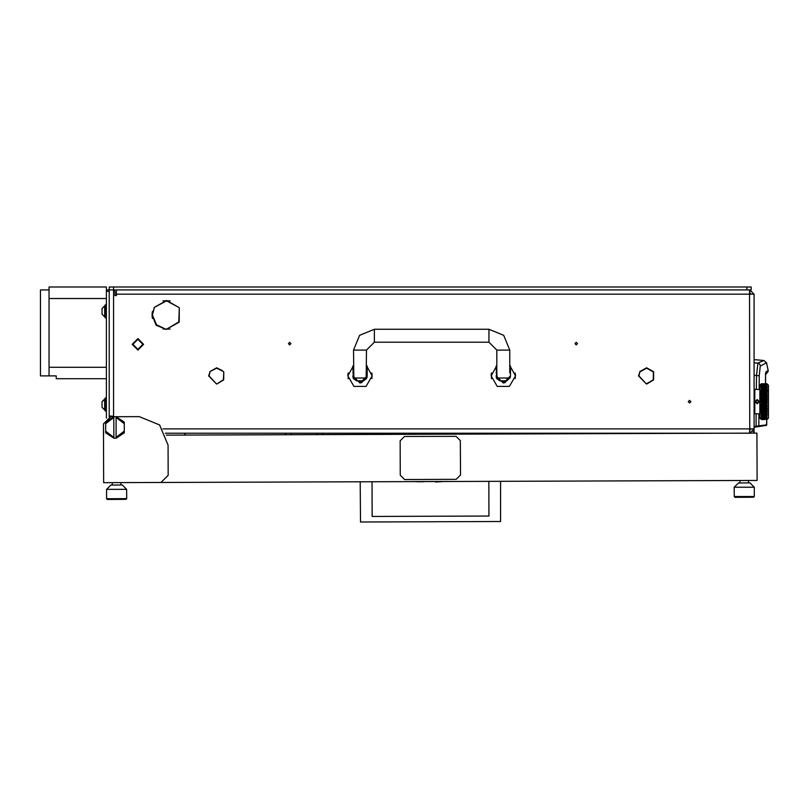 <?xml version="1.0" encoding="UTF-8"?>
<svg xmlns="http://www.w3.org/2000/svg" width="809" height="809" viewBox="0 0 809 809"><rect width="100%" height="100%" fill="white"/><g stroke="black" fill="none" stroke-linecap="round" stroke-linejoin="round"><path stroke-width="1.21" d="M116.395 289.885L116.395 294.183L754.079 294.183L754.079 428.881L749.781 428.881L749.528 433.179L749.781 430.317L751.207 428.881M749.812 433.179L754.079 428.881L754.079 433.169M109.235 291.311L106.363 291.311L106.363 289.885L109.235 289.885L109.235 416.271L113.675 416.271L109.235 415.988M746.909 287.013L109.235 287.013L109.235 289.885L746.909 289.885L746.909 287.013L751.207 287.013L751.207 289.885L746.909 289.885M491.467 378.723L491.467 373L491.134 375.295M515.191 378.511L515.313 373.839M348.163 378.723L348.163 373L347.84 375.295M371.897 378.511L372.019 373.839M506.889 380.877L499.719 380.877L506.889 380.877L509.751 378.015L497.141 378.015L496.857 373L496.139 373M363.585 380.877L356.425 380.877L353.644 378.723L353.846 378.015L366.174 378.015L366.366 378.723L363.585 380.877M754.079 385.893L754.079 417.414M754.221 390.049L754.797 389.473L754.797 413.834L754.221 413.268M766.993 384.841L766.912 386.014L766.972 383.749L768.408 385.175L768.408 418.132L766.972 419.558L766.912 413.005L764.93 417.039L764.505 416.332L764.93 415.533L765.344 416.332M766.993 387.946L766.912 390.302L766.416 389.169L767.225 387.521L766.972 385.923M767.134 392.274L766.993 390.525M767.134 395.014L766.983 393.113M767.134 397.977L767.053 395.823M767.134 401.042L766.993 398.544L767.225 399.555L766.831 398.544L766.416 399.848L766.002 398.544L766.416 397.259L766.831 398.544M766.972 404.328L767.175 402.437M767.074 407.433L766.993 404.763L767.225 405.673L766.881 404.733L766.416 406.047L766.002 404.763L766.416 403.469L766.831 404.763M767.175 409.829L767.134 408.282M766.993 412.772L767.033 410.75M761.148 417.474L760.986 419.315L761.856 419.568L759.813 418.132L759.813 385.175L761.239 383.739L761.057 384.862M761.178 413.541L761.411 417.737M766.972 395.116L761.896 410.608L761.441 411.781L760.986 410.608L761.239 414.582M766.972 392.314L761.441 409.121L760.986 407.827L761.168 411.336M761.036 407.392L761.491 409.192L761.936 408.019L762.351 409.223L761.936 410.396L761.522 409.223M766.972 389.807L761.441 406.229L760.986 404.864L761.188 406.846M761.036 404.399L761.441 406.229L761.936 405.016L762.351 406.29L761.936 407.544L761.522 406.29M761.148 402.437L761.188 403.792M761.188 399.515L761.36 403.216M766.902 388.108L765.425 391.526L765.425 389.169L764.93 390.302L764.849 387.936L764.343 388.987L760.986 398.453L760.986 401.517L761.36 400.091M761.188 396.471L761.077 398.089M761.036 395.379L761.087 396.086M761.188 393.568L760.986 395.48L761.936 392.921L762.351 394.084M761.067 392.527L761.178 393.528M766.972 398.109L766.416 397.088L767.225 394.711L766.912 395.611L766.416 394.195L767.225 392.001L766.912 392.83L765.84 390.14L765.425 391.526L765.84 387.936L763.929 392.83L763.929 390.302L763.433 389.169L762.938 390.302L762.432 389.169L762.857 387.936L761.441 391.526L760.986 390.413L760.986 392.709L761.441 391.586L761.856 392.699L761.441 393.862L761.239 393.295M761.936 390.332L761.441 389.169L760.986 390.201L761.441 391.526L761.936 390.332L761.936 392.486L761.522 391.384M761.036 386.146L761.239 389.26M761.4 384.457L761.047 386.126M768.408 385.893L768.408 417.414M734.218 487.261L738.506 482.943L740.66 482.933L749.973 482.902L754.281 487.19L734.218 487.261L734.248 496.574L754.312 496.504L753.604 497.222L734.976 497.282L734.248 496.574M534.638 433.907L534.446 433.179L526.467 433.937M106.576 489.384L110.863 485.066L122.321 485.026L126.639 489.314L106.576 489.384L106.606 498.698L125.678 498.637L126.669 498.627L126.639 489.314L126.669 498.627L125.951 499.345L107.324 499.416L106.606 498.698M106.363 304.932L105.221 304.932L105.221 317.826L106.363 317.826M104.674 316.825L102.065 314.216L102.065 308.542L104.674 305.933L104.674 316.825L105.221 316.825M104.674 409.971L102.065 407.362L102.065 401.689L104.674 399.08L104.674 409.971L105.221 409.971M106.363 398.068L105.221 398.068L105.221 410.972L106.363 410.972M488.97 329.293L488.97 342.187L496.857 350.064L509.751 350.064L503.663 335.371L488.97 329.293L374.334 329.293L359.641 335.371L353.553 350.064L353.846 378.015M488.97 342.187L374.334 342.187L374.334 329.293M374.334 342.187L366.457 350.064L353.553 350.064M754.079 375.295L759.297 375.831L760.298 366.093L766.497 362.695L763.949 360.48L754.079 359.621M765.607 373.778L765.476 383.739M765.587 374.193L768.156 371.553L768.156 370.431L765.971 371.918M765.506 383.739L765.496 373.91M754.079 427.233L756.172 426.94L756.071 426.222L754.079 426.505L754.079 427.233L758.266 426.636L758.872 425.928L758.923 413.834M754.079 362.756L758.913 363.362L760.531 365.799M765.516 373.748L765.627 372.838M496.857 365.526L491.124 375.861L497.211 386.409L509.397 386.409L515.485 375.861L509.751 365.526M353.553 365.526L347.83 375.861L353.917 386.409L366.093 386.409L372.191 375.861L366.457 365.526M766.993 383.759L766.002 383.749M766.993 384.032L766.972 384.983M767.225 389.574L767.225 391.071L766.831 390.14L766.416 391.172L766.002 390.14M766.993 395.53L767.225 396.541L766.831 395.53L766.416 396.774L766.002 395.53L766.416 394.317L766.831 395.53M766.972 401.213L767.225 402.629L766.831 401.658L766.416 402.963L766.416 400.344L766.831 401.658M766.972 407.362L767.225 408.596L766.912 407.696L766.416 409L766.416 406.533L766.831 407.787M766.972 410.224L767.225 411.316L766.912 410.487L766.416 411.72L766.416 409.455L766.831 410.608M767.165 412.479L766.993 413.156L766.497 411.933L766.972 410.992M767.074 401.992L766.416 403.195L766.912 401.658L766.335 400.091L761.936 413.005L761.441 411.781L760.986 412.893L761.36 411.933L761.936 410.83L762.351 411.933L761.441 414.137L761.936 413.359L762.351 414.319L761.239 416.544M761.936 410.396L761.441 409.121L760.986 410.365L761.36 409.223M761.936 407.544L761.441 406.229L760.986 407.564L761.36 406.29M760.986 398.453L761.936 395.763L761.936 398.301L761.522 397.017M761.36 397.017L761.936 398.584L761.441 399.848L761.239 399.221M766.416 391.172L765.425 394.195L765.425 391.526L764.93 392.83L764.343 391.384L763.929 392.83L764.93 390.302L764.424 391.526L763.433 389.169L763.848 390.14L761.936 395.611L761.441 394.317L760.996 395.459M761.36 394.084L760.986 392.952L760.986 395.48M760.986 386.287L761.411 385.569M761.936 383.749L761.239 383.85M760.996 398.756L761.158 399.403M767.043 415.169L767.225 414.542M764.899 417.009L764.424 417.778L764.009 417.171L764.424 416.473L764.849 417.171M766.912 413.359L766.467 414.259L766.972 413.5M765.921 415.533L766.416 414.501L766.78 415.492L765.921 417.039L765.496 416.332L765.921 415.533L766.335 416.332M764.95 417.009L765.496 416.332M766.912 410.83L763.929 417.039L763.514 416.332L763.929 415.533L764.343 416.332M763.908 417.009L763.433 417.778L763.018 417.171L763.433 416.473L763.848 417.171M766.912 413.005L766.416 411.781L765.921 413.005L766.416 412.135L766.831 413.166L766.416 414.137L766.002 413.166M767.023 410.709L766.416 409.121L766.912 407.696L764.93 413.005L765.496 414.319L765.921 413.359L766.335 414.319M764.93 415.533L765.425 414.501L765.84 415.381M766.892 417.009L766.416 417.778L766.002 417.171L766.416 416.473L766.831 417.171M766.002 417.171L765.425 417.778L765.001 417.171M766.416 416.473L766.972 415.654M766.416 409L763.929 415.209L764.424 414.501L764.849 415.381M763.918 415.199L763.514 416.332M763.413 416.16L762.938 417.039L762.513 416.332L762.938 415.533L763.352 416.332M763.018 417.171L762.432 417.778L762.432 416.473L762.857 417.171M765.921 413.359L765.425 414.137L765.001 413.166L765.921 410.83L766.335 411.933M765.425 414.501L764.93 413.005L764.454 414.208L764.93 413.359L765.344 414.319M766.416 406.047L766.912 404.722L766.416 406.229L767.023 407.888M766.416 406.533L764.93 410.396L764.93 408.019L765.344 409.223M766.993 404.763L766.416 403.195L766.416 406.229L764.424 411.72L764.009 410.608L764.424 409.455L764.849 410.608M766.416 414.501L764.93 410.487L762.351 416.332L761.936 417.039L761.522 416.332L761.936 415.533L762.351 416.332M761.916 417.009L761.239 417.495M764.93 410.396L765.425 409.455L765.84 410.608M764.424 411.72L764.93 410.83L765.344 411.933M764.424 412.135L763.929 413.005L764.424 412.135L764.849 413.166M765.425 409.455L766.002 407.787M762.938 415.533L763.433 414.501L763.848 415.381M763.929 413.359L763.484 414.259L763.929 413.359L764.343 414.319M763.908 386.308L763.433 386.844L762.857 386.146L762.432 386.844L762.017 386.146L762.432 385.529L762.857 386.146M761.441 388.816L761.886 387.996L761.239 388.381M763.413 387.157L762.938 387.774L762.351 386.985L761.936 387.774L761.522 386.985L761.936 386.267L762.351 386.985M761.936 387.774L762.432 387.127L762.857 387.936M761.916 386.308L761.239 386.5M766.416 396.774L765.425 400.121L764.849 398.544L763.929 401.658L763.352 400.091L761.936 404.52L761.936 401.911L762.351 403.216M761.936 404.52L761.441 406.047L761.239 405.44M767.114 393.417L766.831 392.699L765.425 397.088L764.93 395.611L763.433 399.848L763.433 397.259L763.848 398.544M764.93 395.298L765.425 394.195L764.93 395.298L764.505 394.084L764.93 392.921L765.344 394.084M761.936 405.016L762.938 401.911L763.352 403.216M763.433 399.848L763.929 398.797L764.343 400.091M762.938 401.911L763.433 400.344L763.524 402.68L763.018 401.658M766.416 399.848L765.425 403.195L764.93 401.658L765.921 398.584L765.344 397.017L764.93 398.301L765.921 395.763L765.425 394.195L766.912 390.332M763.929 398.797L764.93 395.763L765.344 397.017M766.416 394.317L765.344 391.384L761.936 401.406L761.936 398.797L762.351 400.091M761.936 401.406L761.441 402.963L761.239 402.336M766.416 402.963L765.425 406.229L764.93 404.722L765.921 401.658L765.344 400.091L763.929 404.722L763.433 403.195L764.424 400.121L763.433 397.088L762.432 399.848L762.432 397.259L762.857 398.544M764.93 392.921L763.433 396.774L763.433 394.317L763.848 395.53M762.432 399.848L761.936 401.658L762.432 400.344L762.857 401.658M761.936 401.911L761.522 403.216M762.432 400.344L763.018 398.544M763.433 396.774L764.424 394.317L764.849 395.53M766.002 404.763L765.425 406.229L765.921 404.722L765.344 403.216L763.929 407.696L763.929 404.722L763.433 406.047L763.018 404.763L763.433 403.469L763.848 404.763M763.433 406.047L762.938 407.544L762.938 405.016L763.352 406.29M762.938 407.544L762.432 409L762.432 406.533L762.857 407.787M761.936 410.83L761.441 411.72L761.239 411.194M766.416 412.135L764.93 407.696L765.425 406.229L763.929 410.487L763.433 409.121L762.432 411.781L761.936 410.487L763.433 406.533L763.848 407.787L763.433 409L763.018 407.787M763.433 409L764.424 406.533L764.424 403.195L764.93 401.911L765.344 403.216M766.416 400.344L766.002 398.544M763.433 402.963L762.432 406.047L762.017 404.763M766.416 409.455L765.425 406.229L764.93 407.696L764.424 406.229L764.93 404.722L763.848 401.658M761.936 408.019L761.441 409L761.239 408.424M761.936 413.359L762.938 410.83L762.017 407.787M766.416 397.259L766.002 395.53M764.93 401.911L764.424 400.121L764.93 398.797L765.344 400.091M761.936 395.763L763.433 391.586L762.938 390.302L762.432 391.526L763.433 389.169L761.856 392.699M764.899 386.308L764.424 386.844L764.009 386.146L764.424 385.529L764.849 386.146M764.414 387.157L763.929 387.774L763.514 386.985L763.929 386.267L764.343 386.985M763.918 388.108L763.433 388.816L763.018 387.936L763.433 387.127L763.848 387.936M761.936 392.486L762.351 391.384M764.444 387.157L764.93 386.267L765.344 386.985L764.93 387.774L764.505 386.985M763.433 388.816L764.424 387.127L764.849 387.936M764.95 386.308L765.425 385.529L765.84 386.146L765.425 386.844L765.001 386.146M764.93 398.797L763.433 394.195L763.929 392.83L763.433 394.195L761.856 390.14L761.441 391.172L761.239 390.676M766.892 386.308L766.416 386.844L766.002 386.146L766.416 385.529L766.831 386.146M764.93 395.763L763.848 392.699L762.432 396.774L762.017 395.53M766.972 387.653L766.335 386.985L765.921 387.774L765.496 386.985L765.921 386.267L766.335 386.985M763.433 394.317L762.938 395.298L762.513 394.084M762.938 395.298L761.522 400.091M762.432 397.259L762.938 395.763L763.352 397.017M765.921 387.774L766.416 387.127L766.831 387.936M764.93 387.774L765.425 387.127L765.84 387.936M764.93 408.019L763.929 410.396L763.514 409.223M763.929 410.396L763.433 411.72L763.433 409.455L763.848 410.608M764.424 414.501L763.433 411.781L763.929 410.487L762.351 414.319M764.93 413.359L764.009 410.608M763.433 411.72L762.432 414.137L762.938 413.359L763.352 414.319M761.936 415.533L762.432 414.501L762.857 415.381M762.938 413.359L763.433 412.135L763.848 413.166L763.433 414.137L763.018 413.166M764.93 410.83L763.848 407.787M763.433 414.501L762.351 411.933M763.433 412.135L763.018 410.608M766.416 403.469L766.002 401.658M152.011 314.964L156.188 325.167L166.33 329.506L156.501 324.864L152.436 314.964L154.226 308.087L152.011 314.964M577.545 343.623L576.261 342.328L574.966 343.623L576.261 344.907L577.545 343.623M290.957 343.623L289.662 342.328L288.378 343.623L289.662 344.907L290.957 343.623M690.886 401.658L689.592 400.364L688.307 401.658L689.592 402.943L690.886 401.658M646.816 383.527L653.611 379.906L653.723 372.009L653.611 379.906L646.826 383.951L653.247 379.694L653.348 372.211M653.5 371.624L646.603 367.761L639.707 371.624M653.136 371.847L646.603 368.196L640.071 371.847M223.608 371.624L216.711 367.761L209.804 371.624L216.711 368.196L223.608 371.624M216.923 383.951L223.719 379.906L223.83 372.009L223.345 379.694L216.923 383.951M179.042 307.501L166.553 300.412L154.064 307.501L166.553 300.847L179.042 307.501M166.765 329.071L179.153 322.235L179.254 307.875L178.779 322.012L166.765 329.071L170.062 329.071M766.699 419.568L766.558 425.301L758.266 426.636M132.878 344.341L137.894 349.346L142.91 344.341L137.894 339.325L132.878 344.341M143.628 344.341L137.894 350.064L132.16 344.341L137.894 338.607L143.628 344.341M496.645 378.511L496.139 375.861L503.309 383.031L510.469 375.861L510.176 377.884M499.719 380.877L496.948 378.723L504.765 382.879L510.469 375.861L510.469 366.012M353.351 378.511L352.845 375.861L360.005 383.031L367.175 375.861L366.882 377.884M353.644 378.723L361.471 382.879L367.175 375.861L367.175 366.012M762.351 418.961L761.522 418.961L762.391 418.85M765.84 390.14L765.425 389.169L765.001 390.14L765.425 391.172M761.522 384.356L762.351 384.356L761.491 384.457M763.929 412.974L763.514 411.933M765.425 409L765.001 407.787M766.912 404.52L766.497 403.216M765.425 411.72L765.001 410.608M763.929 415.533L763.514 414.319M766.912 407.544L766.497 406.29M761.522 417.889L761.936 417.292L762.351 417.889L761.936 418.405L761.471 417.737M766.912 410.396L766.497 409.223M763.929 407.544L763.514 406.29M762.432 414.501L761.522 411.933M766.912 398.301L766.497 397.017M765.425 402.963L765.001 401.658M765.425 406.047L765.001 404.763M764.93 405.016L765.344 406.29M761.936 415.209L761.522 414.319M766.912 401.406L766.497 400.091M766.912 415.533L766.497 414.319M765.344 417.889L764.93 418.405L764.505 417.889L764.93 417.292L765.395 417.737M763.514 418.961L764.343 418.961L763.474 418.85M766.972 416.938L766.497 416.332M763.514 419.497L764.343 419.497L763.494 419.456M766.972 418.334L766.972 417.383M765.425 416.18L765.001 415.381M763.514 417.889L763.929 417.292L764.343 417.889L763.929 418.405L763.463 417.737M761.936 395.298L761.522 394.084M763.929 389.948L763.514 388.987M765.425 388.816L765.001 387.936M764.93 388.098L765.344 388.987M763.433 391.586L763.848 392.699M763.929 392.486L763.514 391.384M766.497 386.985L766.972 386.368M764.93 390.332L765.344 391.384M763.929 395.298L763.514 394.084M765.001 384.012L765.84 384.012L764.98 384.093M764.394 385.569L763.929 386.014L763.514 385.418L764.424 384.417L764.849 384.821L764.009 384.821M763.018 386.146L763.433 385.529L763.848 386.146M761.936 389.948L761.522 388.987M765.001 384.821L765.84 384.821L764.96 384.953M764.93 384.74L764.93 386.014L764.849 384.821M763.929 401.406L763.514 400.091M766.912 392.486L766.497 391.384M766.416 391.586L766.831 392.699M765.425 396.774L765.001 395.53M763.929 404.52L763.514 403.216M766.912 395.298L766.497 394.084M765.425 399.848L765.001 398.544M766.416 389.169L766.831 390.14M765.425 393.862L765.001 392.699M766.912 389.948L766.497 388.987M763.929 398.301L763.514 397.017M766.831 419.295L766.002 419.295L766.861 419.214M766.993 419.284L766.972 418.637M762.402 385.569L761.936 386.014L761.936 384.912L761.239 385.074M763.848 384.821L763.018 384.821L763.888 384.953M763.514 384.356L764.343 384.356L763.474 384.457M762.482 384.457L763.352 384.356L762.513 384.356M761.977 384.953L762.857 384.821L762.017 384.821M761.239 418.243L761.906 418.354M766.376 418.85L765.496 418.961L766.335 418.961M763.383 418.85L762.482 418.85M763.969 418.354L764.849 418.486L764.009 418.486M763.403 417.737L762.938 418.405L762.513 417.889L762.938 417.292L763.352 417.889M762.897 418.354L762.432 418.89L761.977 418.354M766.386 417.737L765.921 418.405L765.496 417.889L765.921 417.292L766.335 417.889M763.403 385.569L762.938 386.014L762.513 385.418L763.352 385.418M766.376 384.457L765.496 384.356L766.335 384.356M761.936 392.921L761.441 394.195L763.433 400.344M765.445 385.569L765.921 384.912L766.335 385.418L765.921 386.014L765.496 385.418M761.936 413.005L761.239 413.682M763.433 406.533L760.986 398.726M763.433 397.259L761.441 391.526L760.986 392.709M763.433 409.455L760.986 401.8M759.378 401.658L757.234 403.802L755.08 401.658L757.234 399.504L759.378 401.658M168.05 445.183L159.585 424.947L139.29 416.615L110.631 416.716L103.491 423.906L103.683 482.66L161.011 482.467L168.151 475.277L168.05 445.183M639.858 372.211L638.938 375.861L646.381 383.951L638.503 375.861L639.858 372.211L638.503 375.861M209.966 372.211L209.046 375.861L216.488 383.951L208.611 375.861L209.966 372.211M222.091 370.401L217.328 368.216M152.436 311.445L152.436 318.473M163.044 329.071L166.341 329.071M163.044 300.847L170.062 300.847M116.395 294.183L116.395 295.619L114.969 295.619L114.969 291.311L113.533 289.885L113.533 415.988M109.235 416.271L109.235 416.857M162.892 428.881L749.781 428.881L749.528 289.885M749.69 292.747L751.207 294.183M754.079 294.183L749.781 289.885L749.781 292.747M165.37 433.179L749.528 433.179M152.223 312.466L152.223 317.452L152.223 312.466M756.354 389.473L756.476 375.518L757.942 363.089L763.949 360.48M766.73 424.826L756.071 426.222L756.132 413.834M759.176 389.473L759.297 375.831M496.322 377.459L496.493 378.096M515.485 375.861L515.141 373M491.124 375.861L491.134 375.305M491.296 373.839L491.467 373M496.139 366.012L496.716 378.673M353.017 377.459L353.199 378.096M372.191 375.861L371.847 373M347.83 375.861L347.84 375.305M347.991 373.839L348.163 373M352.845 366.012L353.412 378.673M496.948 378.723L497.141 378.015M496.857 350.064L496.857 373M509.751 350.064L509.751 373M366.174 378.015L366.457 350.064M759.813 389.473L754.797 389.473M759.813 413.834L754.797 413.834M764.849 419.568L764.009 419.568L764.849 419.568M762.857 419.568L762.017 419.568L762.857 419.568M761.856 418.486L761.239 418.708M761.239 419.163L761.856 419.295L761.239 419.406M761.239 383.911L761.856 384.012L761.239 384.144M762.857 383.749L762.017 383.749M761.239 384.599L761.856 384.821M763.929 410.83L764.343 411.933M765.921 407.544L765.496 406.29M765.921 405.016L766.335 406.29M765.425 406.533L765.84 407.787M762.938 415.209L762.513 414.319M762.432 416.18L762.017 415.381M761.239 416.817L761.856 417.171M764.93 412.974L764.505 411.933M764.424 414.137L764.009 413.166M765.921 408.019L766.335 409.223M765.921 410.396L765.496 409.223M763.433 416.473L763.018 415.381M765.921 412.974L765.496 411.933M765.425 412.135L765.84 413.166M764.93 415.209L764.505 414.319M764.424 416.473L764.009 415.381M762.017 418.486L762.857 418.486M763.929 405.016L764.343 406.29M762.938 408.019L763.352 409.223M762.938 410.396L762.513 409.223M764.93 404.52L764.505 403.216M764.424 403.469L764.849 404.763M764.424 406.047L764.009 404.763M761.239 412.641L761.441 412.135L761.856 413.166M762.432 409.455L762.857 410.608M762.432 411.72L762.017 410.608M765.921 401.406L765.496 400.091M765.921 398.797L766.335 400.091M765.425 400.344L765.84 401.658M764.424 409L764.009 407.787M764.424 406.533L764.849 407.787M763.929 408.019L764.343 409.223M765.425 403.469L765.84 404.763M764.93 407.544L764.505 406.29M762.432 414.137L762.017 413.166M762.432 412.135L762.857 413.166M761.239 414.926L761.856 415.381M761.441 416.473L761.239 415.806M762.938 410.83L763.352 411.933M762.938 412.974L762.513 411.933M765.921 401.911L766.335 403.216M765.921 404.52L765.496 403.216M766.416 416.18L766.002 415.381M765.425 416.473L765.84 417.171M765.921 415.209L765.496 414.319M762.513 418.961L763.352 418.961M761.856 395.53L761.441 396.774L761.239 396.177M764.424 388.816L764.009 387.936M763.929 387.774L764.343 388.987M762.938 392.486L762.513 391.384M762.938 390.332L763.352 391.384M762.432 391.586L762.857 392.699M762.432 393.862L762.017 392.699M763.433 391.172L763.018 390.14M761.239 397.876L761.441 397.259L761.856 398.544M762.432 394.317L762.857 395.53M764.93 389.948L764.505 388.987M764.424 389.169L764.849 390.14M764.424 391.172L764.009 390.14M763.433 393.862L763.018 392.699M762.938 392.921L763.352 394.084M763.929 390.332L764.343 391.384M761.239 400.971L761.441 400.344L761.856 401.658M762.938 398.301L762.513 397.017M765.921 389.948L765.496 388.987M765.921 388.098L766.335 388.987M764.93 392.486L764.505 391.384M766.416 388.816L766.002 387.936M763.929 392.921L764.343 394.084M764.424 391.586L764.849 392.699M764.424 393.862L764.009 392.699M763.929 384.74L764.343 385.418M762.513 386.985L762.938 386.267L763.352 386.985M761.936 388.098L762.351 388.987M761.441 389.169L761.856 390.14M762.432 388.816L762.017 387.936M762.432 391.172L762.017 390.14M762.432 389.169L762.857 390.14M762.938 388.098L763.352 388.987M762.938 389.948L762.513 388.987M762.938 404.52L762.513 403.216M762.432 403.469L762.857 404.763M761.239 407.129L761.441 406.533L761.856 407.787M766.416 393.862L766.002 392.699M765.921 392.921L766.335 394.084M765.921 395.298L765.496 394.084M764.93 398.301L764.505 397.017M764.424 397.259L764.849 398.544M764.424 399.848L764.009 398.544M765.425 394.317L765.84 395.53M764.424 402.963L764.009 401.658M764.424 400.344L764.849 401.658M763.929 401.911L764.343 403.216M761.239 410.011L761.441 409.455L761.856 410.608M765.425 397.259L765.84 398.544M764.93 401.406L764.505 400.091M765.921 395.763L766.335 397.017M765.921 398.301L765.496 397.017M762.432 402.963L762.017 401.658M761.239 404.085L761.441 403.469L761.856 404.763M762.938 398.797L763.352 400.091M762.938 401.406L762.513 400.091M765.921 390.332L766.335 391.384M765.921 392.486L765.496 391.384M765.425 391.586L765.84 392.699M764.424 396.774L764.009 395.53M763.929 395.763L764.343 397.017M764.849 383.749L764.009 383.749M761.936 384.74L762.351 385.418M761.239 385.812L761.856 386.146M761.239 387.501L761.856 387.936M761.441 402.963L761.441 403.469M763.433 403.469L761.936 398.797M758.306 402.275L758.306 401.031L757.234 400.415L756.152 401.031L756.152 402.275L757.234 402.892L758.306 402.275M166.199 435.161L756.961 433.159L757.123 480.445L161.011 482.467M103.532 435.373L103.491 423.906M754.281 487.19L754.312 496.504M739.932 480.506L739.942 482.943M748.527 480.475L748.537 482.912M124.262 422.055L124.262 423.694L116.081 417.484L116.071 416.756L124.262 422.055M105.635 422.116L113.786 416.766L113.786 417.484L105.635 423.754L105.635 422.116M116.071 416.756L113.786 416.766M124.293 432.775L116.152 438.134L116.142 437.406L124.293 431.136L124.293 432.775M113.857 438.134L105.666 432.845L105.666 431.207L113.857 437.416L113.857 438.134L116.152 438.134M124.262 423.694L124.293 431.136M116.142 437.406L116.081 417.484M105.666 431.207L105.635 423.754M113.786 417.484L113.857 437.416M322.771 434.625L322.771 433.179L322.771 434.625M285.516 434.757L285.506 433.179M372.009 481.749L372.13 516.425L488.919 516.031L488.798 481.355M500.619 481.315L500.619 521.512L360.47 521.987L360.197 481.79M372.13 516.425L488.919 516.031M362.897 434.494L362.897 433.179M382.96 434.423L382.95 433.179M412.499 481.608L448.317 481.486M416.938 481.739L423.562 481.719M435.444 481.962L442.007 481.658M112.289 482.629L112.299 485.066M120.885 482.599L120.895 485.036M460.483 475.004L460.361 440.612L456.043 436.324L404.46 436.496L400.172 440.814L400.293 475.207L404.611 479.484L456.195 479.312L460.483 475.004M106.363 291.311L106.363 418.142M104.674 305.933L105.221 305.933M102.065 401.689L105.221 399.08M106.363 289.885L106.363 287.013L49.046 287.013L49.046 298.481L106.363 298.481L49.046 298.481L49.046 367.266L106.363 367.266L49.046 367.266L49.046 375.861L56.215 375.861L56.215 378.723L106.363 378.723M49.046 289.885L40.45 289.885L40.45 375.861L49.046 375.861L49.046 289.885M752.987 431.743L754.079 431.743M317.037 434.645L317.037 433.179M291.24 433.179L291.25 434.736M113.533 287.013L113.533 289.885M766.74 419.568L766.77 424.826L766.153 425.534M766.497 362.695L768.156 370.431M766.811 373.455L765.961 373.97M765.395 379.451L765.405 380.301M765.476 382.91L765.496 383.597M367.175 373L366.457 373M353.553 373L352.845 373M761.856 383.739L761.239 383.739M762.857 383.739L762.017 383.739M763.848 383.739L763.018 383.739M766.831 383.739L766.002 383.739M764.849 383.739L764.009 383.739M765.84 383.739L765.001 383.739M185.2 433.179L185.21 435.09M184.846 433.179L184.846 435.09"/></g></svg>

